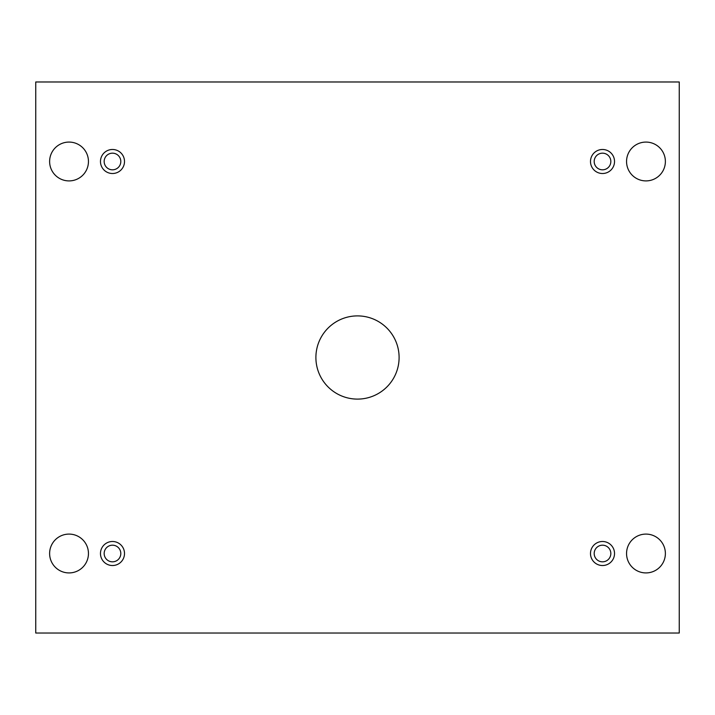 <?xml version="1.0" encoding="UTF-8"?>
<svg xmlns="http://www.w3.org/2000/svg" width="715" height="715" viewBox="0 0 715 715"><rect width="100%" height="100%" fill="white"/><g stroke="black" fill="none" stroke-linecap="round" stroke-linejoin="round"><path stroke-width="1.07" d="M679.25 81.975L35.75 81.975L35.75 633.025L679.25 633.025L679.25 81.975M112.487 565.529A12.021 12.021 0 0 1 102.084 547.502A12.021 12.021 0 0 1 122.9 547.502A12.021 12.021 0 0 1 112.487 565.529M602.513 565.529A12.021 12.021 0 0 1 592.1 547.502A12.021 12.021 0 0 1 612.916 547.502A12.021 12.021 0 0 1 602.513 565.529M602.513 173.513A12.021 12.021 0 0 1 592.1 155.486A12.021 12.021 0 0 1 612.916 155.486A12.021 12.021 0 0 1 602.513 173.513M112.487 173.513A12.021 12.021 0 0 1 102.084 155.486A12.021 12.021 0 0 1 122.9 155.486A12.021 12.021 0 0 1 112.487 173.513M88.454 161.492A19.412 19.412 0 0 0 59.327 144.68A19.412 19.412 0 0 0 59.327 178.303A19.412 19.412 0 0 0 88.454 161.492M665.379 161.492A19.412 19.412 0 0 0 636.261 144.68A19.412 19.412 0 0 0 636.261 178.303A19.412 19.412 0 0 0 665.379 161.492M88.454 553.508A19.412 19.412 0 0 0 59.327 536.697A19.412 19.412 0 0 0 59.327 570.32A19.412 19.412 0 0 0 88.454 553.508M665.379 553.508A19.412 19.412 0 0 0 636.261 536.697A19.412 19.412 0 0 0 636.261 570.32A19.412 19.412 0 0 0 665.379 553.508M357.5 315.896A41.604 41.604 0 0 1 393.527 378.306A41.604 41.604 0 0 1 321.473 378.306A41.604 41.604 0 0 1 357.5 315.896M120.808 553.508A8.321 8.321 0 0 1 112.487 561.829A8.321 8.321 0 0 1 104.167 553.508A8.321 8.321 0 0 1 112.487 545.188A8.321 8.321 0 0 1 120.808 553.508M610.833 553.508A8.321 8.321 0 0 1 602.513 561.829A8.321 8.321 0 0 1 594.192 553.508A8.321 8.321 0 0 1 602.513 545.188A8.321 8.321 0 0 1 610.833 553.508M610.833 161.492A8.321 8.321 0 0 1 602.513 169.812A8.321 8.321 0 0 1 594.192 161.492A8.321 8.321 0 0 1 602.513 153.171A8.321 8.321 0 0 1 610.833 161.492M120.808 161.492A8.321 8.321 0 0 1 112.487 169.812A8.321 8.321 0 0 1 104.167 161.492A8.321 8.321 0 0 1 112.487 153.171A8.321 8.321 0 0 1 120.808 161.492"/></g></svg>
